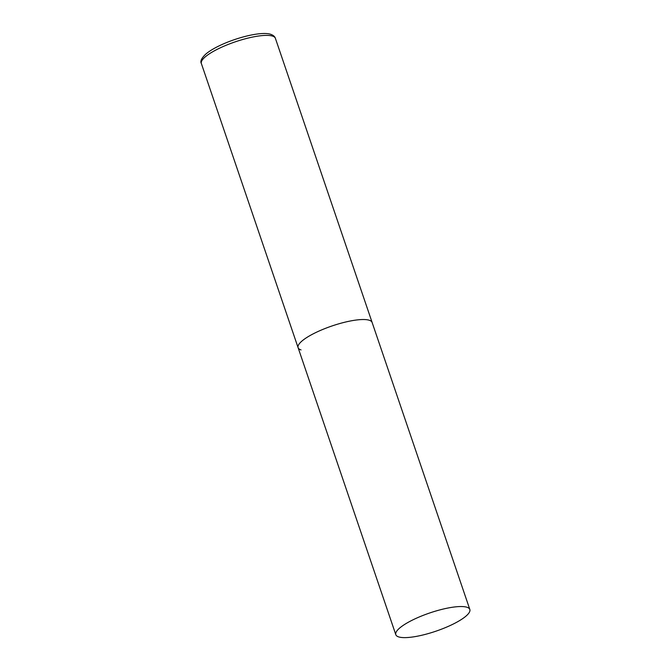 <?xml version="1.0" encoding="UTF-8"?>
<svg xmlns="http://www.w3.org/2000/svg" width="671" height="671" viewBox="0 0 671 671"><rect width="100%" height="100%" fill="white"/><g stroke="black" fill="none" stroke-linecap="round" stroke-linejoin="round"><path stroke-width="1.01" d="M301.044 349.926A39.103 9.62 -18.8 0 1 298.1 347.67A39.103 9.62 -18.8 0 1 326.039 328.136A39.103 9.62 -18.8 0 1 369.176 320.218A39.103 9.62 -18.8 0 1 372.128 322.474A39.103 9.62 161.2 0 0 320.31 330.484A39.103 9.62 161.2 0 0 298.1 347.67L201.367 63.535A39.103 9.62 -18.8 0 1 229.314 43.992A39.103 9.62 -18.8 0 1 272.451 36.075A39.103 9.62 -18.8 0 1 275.395 38.331C274.892 36.569 273.307 35.211 270.648 34.28C262.386 31.554 241.401 36.167 224.189 43.556C216.213 46.987 210.107 50.476 205.88 54.016C201.51 58.151 200.008 61.321 201.367 63.535M447.616 626.672A39.103 9.62 161.2 0 0 469.834 609.478A39.103 9.62 161.2 0 0 418.016 617.496A39.103 9.62 161.2 0 0 395.806 634.682A39.103 9.62 161.2 0 0 447.616 626.672M469.834 609.478L275.395 38.331M298.1 347.67L395.806 634.682"/></g></svg>
